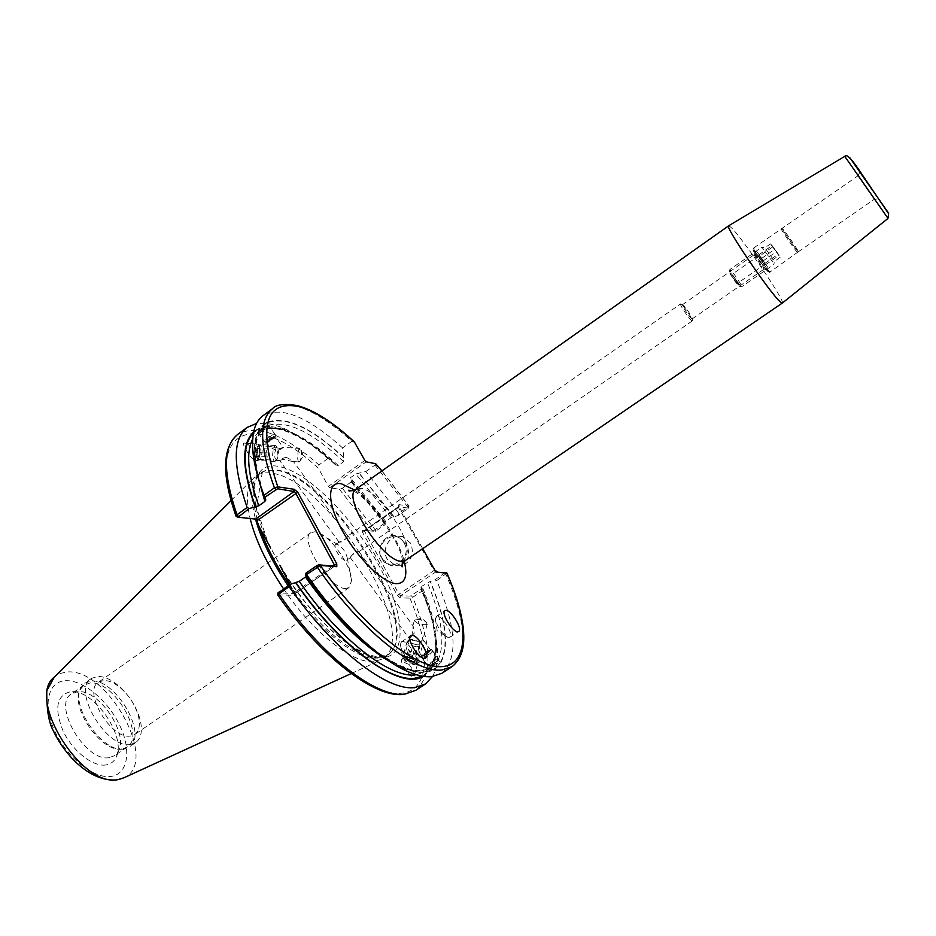 <?xml version="1.0" encoding="UTF-8"?>
<svg xmlns="http://www.w3.org/2000/svg" width="936" height="936" viewBox="0 0 936 936"><rect width="100%" height="100%" fill="white"/><g stroke="black" fill="none" stroke-linecap="round" stroke-linejoin="round"><path stroke-width="0.7" stroke-dasharray="4.68 3.51" d="M347.759 536.562L342.939 541.722L339.171 542.295L345.688 539.089L347.759 536.562M336.749 544.225L335.696 544.471C332.233 546.25 341.102 560.559 345.618 560.442L346.624 560.208L347.326 558.324C346.086 552.345 342.868 547.724 337.697 544.471L336.749 544.225M350.298 557.201L352.381 554.697L358.874 551.456L355.072 551.983L350.298 557.201M691.856 320.744C689.247 319.305 679.138 304.212 680.577 303.907L681.115 304.071C683.76 305.616 693.623 320.299 692.394 320.873L691.856 320.744M691.821 318.755C689.645 317.538 681.221 304.984 682.414 304.726L682.859 304.855C685.058 306.142 693.295 318.404 692.266 318.86L691.821 318.755M754.591 254.861L754.24 254.65C753.445 254.627 762.079 267.322 763.893 268.831L764.244 268.983C764.653 268.48 756.393 256.394 754.591 254.861M767.017 270.247C764.501 268.129 752.415 250.31 754.042 251.094L754.451 251.398C756.885 253.492 768.011 269.755 767.485 270.457L767.017 270.247M797.413 252.416C794.746 249.795 780.448 228.981 781.197 228.793L781.724 229.191C784.59 232.093 798.876 252.942 797.881 252.779L797.413 252.416M797.928 251.398C795.378 248.882 781.63 228.864 782.332 228.688L782.835 229.063C785.585 231.859 799.332 251.924 798.385 251.749L797.928 251.398M873.967 198.83L857.961 175.851L873.967 198.83M878.202 198.315L859.856 172.048L878.202 198.315M283.163 447.338L279.876 448.636L270.422 446.484L269.837 447.057L276.705 450.731C280.227 449.631 282.356 448.496 283.07 447.338L275.523 436.878L266.947 443.079L275.547 436.878L276.073 435.696L265.649 443.208L276.05 435.696L266.444 422.487L265.368 423.224L264.361 427.705L261.167 430.069L258.687 431.894L256.078 430.08L253.633 431.929M286.1 457.201L292.991 460.898L292.395 461.471L282.976 459.342L279.759 460.606C280.461 459.447 282.578 458.301 286.1 457.201M272.622 408.599C278.46 404.434 286.112 403.521 295.601 405.873C312.109 410.331 330.817 422.171 351.725 441.394L342.611 447.946L343.992 457.996L343.629 461.682L338.294 465.508L335.685 464.935L334.866 463.659C317.234 447.221 300.842 436.059 285.726 430.174L277.243 427.623C269.311 425.903 262.642 426.5 257.224 429.39L261.32 430.267L265.134 427.693L267.556 425.798L266.444 422.487M299.017 461.928C296.735 461.682 297.601 448.449 299.906 448.461L300.561 448.8C301.954 452.767 301.743 456.967 299.93 461.401L299.017 461.928M258.851 445.711L258.593 445.7C256.113 445.676 255.247 458.851 257.716 459.096L258.804 458.453C260.618 454.135 260.816 450.04 259.389 446.156L258.851 445.711M256.663 460.629C253.597 460.325 254.662 444.003 257.739 444.038L258.734 444.6C260.5 449.42 260.255 454.486 258.008 459.822L256.663 460.629M245.349 443.219L244.858 443.184C239.066 441.219 253.504 462.957 255.902 460.582L256.347 460.606C262.115 462.595 247.841 440.973 245.349 443.219M437.089 616.227L435.322 618.52C436.843 626.488 440.95 632.748 447.654 637.287L449.853 637.322C454.229 635.158 442.424 615.677 437.089 616.227M402.48 641.546L401.439 641.862L400.409 644.436C401.918 652.872 406.224 659.47 413.326 664.221L416.087 664.279C421.118 661.752 408.529 640.739 402.48 641.546M411.84 636.398L413.174 626.09L414.168 633.192L409.278 638.586L411.84 636.398M422.054 640.505L418.006 644.869L418.977 651.912L420.287 641.616L422.054 640.505M424.967 654.428L430.349 649.713L427.202 651.117L421.949 655.516L424.967 654.428M427.81 651.28L431.625 649.584L425.096 655.294L421.294 656.99L427.81 651.28M423.47 676.365L430.677 669.883L430.045 667.263L435.872 663.448L440.248 663.624L441.043 662.524L438.013 660.126L432.21 663.928L431.18 665.332L431.449 668.69C434.725 663.168 436.351 655.902 436.316 646.893C436.059 630.22 431.063 610.401 421.352 587.445L421.188 589.001L410.377 596.08L400.468 595.822L399.134 594.524L364.174 530.572L375.488 531.297L385.211 524.546L384.813 522.686L385.737 521.446L391.072 517.748L398.28 515.479L408.47 508.131L398.596 506.692L398.677 507.862L434.14 570.866L436.398 572.142M426.559 624.628C420.264 625.014 416.227 623.505 414.472 620.1L415.76 619.316C420.205 619.024 423.938 620.17 426.98 622.756L426.559 624.628M404.364 657.985L403.627 658.64C405.323 662.197 409.325 663.718 415.619 663.214L416.333 662.571L415.947 661.073C413.01 658.57 409.406 657.458 405.148 657.739L404.364 657.985M416.719 664.689C408.927 665.332 403.978 663.448 401.872 659.038L403.767 657.914C409.032 657.563 413.478 658.932 417.117 662.044L417.608 663.905L416.719 664.689M402.597 658.932L401.731 659.529C399.075 662.091 412.53 679.782 413.349 676.541L414.18 675.944C416.836 673.452 403.498 655.797 402.597 658.932M130.56 736C111.208 740.002 82.298 691.259 98.502 682.204L103.498 680.53C107.78 680.343 112.519 682.075 117.714 685.737C127.682 693.377 134.515 703.217 138.2 715.233C140.529 724.476 139.405 730.876 134.807 734.456L130.56 736M345.653 588.487C329.858 589.551 298.397 538.925 310.846 532.666L314.835 531.8L318.181 532.654C331.601 537.299 351.924 566.537 351.585 580.741L349.023 587.609L345.653 588.487M401.825 565.73L395.834 565.812L387.211 559.12C380.636 548.414 391.248 532.783 402.562 536.632L410.541 543.114C414.496 553.328 411.84 560.793 402.55 565.519M105.92 764.958C93.05 767.064 72.68 751.175 63.145 731.145C54.089 708.552 56.476 695.436 70.294 691.798L70.727 691.762C93.74 688.627 127.401 737.545 115.982 757.552C113.888 761.752 110.53 764.221 105.92 764.958M109.442 757.598C86.007 762.875 51.737 704.902 71.534 693.81L77.688 691.704C98.303 688.861 128.747 733.099 118.486 751.011L114.531 755.691L109.442 757.598M122.031 748.987L121.376 749.057C101.392 752.509 69.931 707.23 80.133 689.703L83.936 685.058L90.02 683.011C113.724 679.875 146.285 735.871 127.062 747.115L122.031 748.987M123.938 748.999L123.259 749.081C102.714 752.638 70.27 705.955 80.777 687.937L84.673 683.163L90.944 681.057C115.339 677.886 148.859 735.532 129.086 747.092L123.938 748.999M130.607 744.448C106.868 749.584 71.265 689.633 91.237 678.518L97.473 676.447C102.761 676.237 108.564 678.366 114.906 682.847C127.085 692.184 135.427 704.188 139.932 718.86C142.81 730.232 141.406 738.13 135.732 742.552L130.607 744.448M782.332 303.065C785.936 302.012 741.406 236.539 730.747 227.144L728.653 225.81M283.526 588.791C312.905 632.525 352.977 663.905 373.838 661.693L382.859 658.839C422.873 634.982 328.185 479.232 271.791 473.242C265.356 472.189 260.056 473.148 255.891 476.108L254.44 477.29C246.928 484.45 245.489 498.198 250.123 518.521M288.031 585.655C317.456 629.425 357.47 660.91 378.214 658.78L387.2 655.96L391.388 651.889C419.316 617.584 328.63 476.213 275.921 470.246L265.379 470.539L260.091 473.043C250.848 480.133 249.35 495.577 255.575 519.398M334.866 463.659L327.834 458.558C310.658 443.102 294.676 432.502 279.864 426.734L270.925 424.043L256.558 423.446M256.078 430.08L257.224 429.39M277.735 594.922L295.015 595.296L295.636 594.688L290.008 584.415M381.572 655.797L400.924 667.029C410.085 671.135 417.971 672.925 424.593 672.399C431.473 671.779 436.691 668.854 440.248 663.624M343.641 457.376C310.74 426.851 285.024 415.245 266.503 422.545M305.85 575.582L306.458 575.675L305.452 577.044M440.996 662.442C449.455 645.278 445.887 618.263 430.291 581.408L421.925 586.217L421.352 587.445M422.709 548.671L399.216 506.961L399.052 504.633L409.055 506.095L398.818 513.396L365.882 471.533L355.762 473.909L350.438 477.699L349.736 479.033L351.187 481.97L342.319 488.253L339.37 489.259L329.753 487.75L366.198 461.822M375.71 463.741L374.962 465.11L365.882 471.533M398.818 513.396L398.28 515.479M393.998 516.707L359.096 472.984M385.246 522.791L350.345 479.197M385.211 524.546L351.187 481.97M384.088 523.622L372.774 531.203L362.478 530.092L362.595 532.455L397.344 595.296L400.011 597.893L409.921 598.116L412.741 597.332L421.82 591.213L421.188 589.001M257.494 523.458L257.517 522.592M255.189 519.059L236.504 516.613C202.808 425.084 256.967 409.921 318.532 468.526L318.942 464.958C283.784 434.011 256.721 423.821 237.744 434.386M364.841 460.442L328.384 486.404L318.532 468.526M328.384 486.404L329.753 487.75M441.862 673.3C458.336 658.57 456.604 627.682 436.679 580.624L446.963 573.113M445.197 572.645L434.842 579.91L430.291 581.408M434.842 579.91L436.679 580.624M431.449 668.69L430.677 669.883L421.294 656.99M432.444 676.588C435.86 670.714 437.545 663.051 437.498 653.585C437.194 636.024 431.964 615.233 421.82 591.213M342.611 447.946C307.722 416.497 281.163 405.779 262.922 415.771M265.368 423.224C257.166 428.501 253.551 439.522 254.51 456.312L258.289 478.378M327.834 458.558L318.942 464.958M351.725 441.394L354.346 441.909M336.387 566.561L334.667 566.116L295.226 593.436L278.214 593.003L277.992 594.91C319.492 655.703 374.599 697.519 401.883 693.167C430.256 690.394 431.145 648.157 409.921 598.116L410.377 596.08M293.167 590.323L295.261 591.997L295.015 595.296M399.052 504.633L398.596 506.692L364.338 530.548L362.478 530.092M400.011 597.893L400.468 595.822L435.462 572.188L437.1 572.598M339.37 489.259L372.774 531.203L374.54 531.636M408.47 508.131L408.927 506.095L381.876 470.948M732.783 275.594L738.165 282.836L732.783 275.594M764.56 262.77L759.201 255.469L764.56 262.77M779.115 255.212L770.831 243.851L779.115 255.212M778.974 255.61L770.34 243.746L778.974 255.61M773.37 259.506L764.724 247.666L773.37 259.506M772.574 261.823L761.881 247.198L772.574 261.823M740.61 283.971C735.825 276.284 732.245 271.475 729.869 269.533L730.981 272.2C735.848 280.028 739.452 284.848 741.768 286.697L740.61 283.971M738.352 284.006C734.374 277.594 731.39 273.581 729.401 271.978L730.326 274.213C734.444 280.812 737.439 284.825 739.335 286.264L738.352 284.006M731.133 275.196L738.305 284.848L731.133 275.196M772.703 246.917L778.857 255.54L772.141 245.536L772.703 246.917L759.365 256.195L765.531 264.783L761.682 258.359L758.862 254.779L759.365 256.195M758.862 254.779L772.141 245.536M761.682 258.359L774.938 249.14M765.016 263.344L778.284 254.136M765.531 264.783L778.857 255.54M762.711 261.202L776.061 251.936M437.287 661.003L430.455 666.35C431.531 664.583 433.813 662.793 437.287 661.003M437.568 658.324L427.74 665.847C429.835 663.062 433.111 660.559 437.568 658.324M432.373 651.175L432.865 651.28C430.735 654.03 427.448 656.534 423.002 658.792L432.373 651.175M429.846 650.777L430.15 650.777C429.027 652.521 426.734 654.299 423.294 656.113L429.846 650.777M424.628 655.024L428.524 651.854L424.628 655.024M259.763 430.513L266.444 425.786L259.763 430.513M259.588 432.982L269.159 426.219L259.588 432.982M264.911 440.294L274.482 433.52L264.911 440.294M267.368 440.961L274.061 436.211L267.368 440.961M272.212 437.592L268.234 440.411L272.212 437.592M411.618 661.963L404.293 658.183C404.06 656.698 405.662 656.171 409.114 656.592C415.022 658.102 417.245 659.81 415.771 661.729L411.618 661.963M412.331 661.202C407.488 660.219 404.434 658.64 403.17 656.487L403.182 655.516L409.207 654.498C415.28 655.879 418.322 657.774 418.334 660.184L417.538 660.921L412.331 661.202M416.403 646.811C410.296 645.419 407.23 643.535 407.219 641.183L413.232 640.224C418.111 641.23 421.177 642.81 422.428 644.939L422.405 645.863L416.403 646.811M416.497 644.705C410.588 643.196 408.342 641.511 409.734 639.651L413.958 639.452L421.305 643.219C421.516 644.635 419.913 645.138 416.497 644.705M409.453 657.329L413.654 658.897L414.566 660.839L411.267 661.202L407.043 659.634L406.154 657.692L409.453 657.329L411.875 648.765L416.087 650.333L417 652.252L413.7 652.603L409.477 651.035L408.576 649.116L411.875 648.765M408.576 649.116L406.154 657.692M409.477 651.035L407.043 659.634M413.7 652.603L411.267 661.202M417 652.252L414.566 660.839M416.087 650.333L413.654 658.897M258.757 457.903L257.318 458.652C255.692 455.586 255.739 451.655 257.447 446.87L257.915 446.261C260.395 447.279 260.676 451.152 258.757 457.903M260.442 459.377L258.664 460.325C256.639 456.499 256.686 451.585 258.816 445.583L260.009 444.506C262.583 447.256 262.724 452.217 260.442 459.377M275.769 460.43L274.599 461.542C272.107 458.78 271.978 453.808 274.225 446.612L275.909 445.676C277.898 449.444 277.852 454.358 275.769 460.43M277.161 459.155L276.658 459.81C274.283 458.722 274.037 454.826 275.921 448.098L277.267 447.349C278.858 450.368 278.811 454.299 277.161 459.155M257.634 448.402L259.038 448.391L259.506 452.369L258.57 456.37L257.166 456.405L256.686 452.427L257.634 448.402L268.234 449.011L268.69 452.989L267.766 457.002L266.386 457.037L265.918 453.047L266.854 449.023M265.918 453.047L256.686 452.427M266.386 457.037L257.166 456.405M267.766 457.002L258.57 456.37M268.69 452.989L259.506 452.369M268.234 449.011L259.038 448.391M279.782 565.239C309.43 617.409 358.897 660.664 382.625 657.751C408.681 656.077 404.399 611.161 377.851 563.554C351.608 515.9 307.219 471.51 278.647 466.456C251.211 460.524 245.185 496.595 270.656 548.133M767.754 271.358C764.525 268.585 749.654 246.273 753.726 250.298C757.037 253.211 771.603 275.044 767.754 271.358M769.591 271.639C766.642 269.17 752.228 248.017 753.55 248.099L754.135 248.461C757.236 251.164 771.381 271.943 770.129 271.955L769.591 271.639M888.135 212.507L888.58 213.42M888.287 213.069L849.958 157.903M844.763 156.347L887.936 218.474M405.534 560.395C419.796 552.766 380.788 490.031 360.933 488.346L356.054 489.189M404.141 543.044C413.326 558.172 390.043 574.037 382.075 558.207C372.996 543.208 395.998 527.272 404.141 543.044M381.748 558.71L390.417 565.461C401.638 568.714 411.758 553.129 405.218 542.587L397.192 536.071C385.819 532.186 375.137 547.934 381.748 558.71M65.415 680.718C82.801 679.595 107.5 700.058 119.422 724.756C131.578 749.408 128.431 773.744 111.396 776.365C94.559 779.372 67.45 758.254 55.013 731.671C42.331 705.124 47.876 681.443 65.415 680.718M123.072 778.179L124.16 777.687C159.834 762.36 107.5 667.403 66.784 672.025L59.904 673.499L54.276 677.114M289.224 584.824C318.497 628.372 358.277 659.716 378.916 657.634C384.626 657.259 388.99 654.989 392.008 650.801C419.761 616.742 329.472 476.003 277.079 470.059L266.608 470.34C251.597 475.383 249.222 494.348 259.518 527.249M422.428 676.19L430.314 669.392M416.415 674.762L425.365 671.58L430.045 667.263M389.212 661.19C401.907 668.386 412.565 671.65 421.188 670.983L431.25 667.731L435.872 663.448M306.177 575.593C346.285 634.245 398.689 675.254 424.289 671.849C431.145 671.241 436.351 668.327 439.885 663.133M343.992 457.996C311.08 427.389 285.375 415.748 266.877 423.049M256.441 430.572L253.422 432.97M338.294 465.508C306.154 435.451 280.695 423.599 261.916 429.952M343.629 461.682C311.536 431.531 286.182 419.562 267.556 425.798M335.217 464.279C302.223 433.836 276.354 422.382 257.599 429.893M431.086 668.21C439.768 651.011 436.433 624.09 421.118 587.434M438.013 660.126C445.524 643.254 441.979 617.386 427.366 582.543M440.645 661.951C449.069 644.892 445.536 618.053 430.057 581.396M432.21 663.928C439.873 646.975 436.445 621.071 421.925 586.217M354.674 490.008C374.459 503.451 398.596 538.188 404.282 561.413M374.962 465.11L407.909 507.078L408.213 508.576M393.752 516.672L358.769 472.926M391.072 517.748L355.762 473.909M385.737 521.446L350.438 477.699M385 522.756L350.017 479.138M375.488 531.297L375.207 529.788L342.319 488.253M444.822 573.183L445.957 574.365C466.105 621.399 468.117 652.181 451.971 666.701M415.631 690.405C432.9 675.23 431.941 644.202 412.741 597.332L411.267 595.694M265.73 423.727C252.708 432.572 251.363 454.334 261.706 489.037M264.794 498.01L265.485 499.871M265.824 500.011C258.008 478.647 254.569 461.249 255.528 447.806C257.061 436.539 260.009 429.835 264.361 427.705C255.493 434.398 252.685 448.274 255.902 469.345M258.687 431.894L252.661 439.101M362.595 532.455L399.216 506.961M434.725 570.024L397.344 595.296M295.261 591.997L333.193 565.707M362.501 530.092L364.338 530.548M255.586 519.106L254.077 518.509M391.388 651.889L388.522 654.124L380.917 656.569C364.443 658.078 332.959 636.726 305.545 602.445C289.61 582.215 276.799 561.366 267.099 539.896L256.499 507.686L262.279 472.446L265.379 470.539M682.438 304.715L680.601 303.896L347.572 536.188M339.499 541.815L335.696 544.471M682.414 304.726L754.24 254.65M754.287 254.65L754.042 251.094M798.361 251.761L770.129 271.955C769.638 273.406 768.163 271.686 765.73 266.795L753.632 250.146L753.55 248.099L857.961 175.851M857.973 175.886L859.856 172.048M347.724 536.129L292.991 460.898M299.906 448.461L283.07 447.338M270.422 446.484L258.593 445.7M257.739 444.038L244.858 443.184M436.164 616.485L444.951 610.635M435.322 618.52L437.17 630.759L447.654 637.287M401.439 641.862L410.81 635.626M400.409 644.436L402.55 657.177L413.326 664.221M358.874 551.456L413.174 626.09M422.885 639.452L430.349 649.713M430.209 649.596L431.461 649.432M431.625 649.584L441.043 662.524M414.472 620.1L412.717 626.324M409.336 638.352L403.627 658.64M310.846 532.666L98.502 682.204M402.562 536.632L397.192 536.071C385.737 532.198 375.043 547.911 381.677 558.687L384.17 561.986L387.434 564.361L395.834 565.812M117.608 779.77L116.871 779.887M77.302 691.739L70.294 691.798M83.936 685.058L71.534 693.81M121.376 749.057L123.259 749.081M80.133 689.703L80.777 687.937M91.237 678.518L84.673 683.163M351.164 673.581L381.245 659.786M382.859 658.839L387.2 655.96M429.601 667.684L425.365 671.58L431.25 667.731L422.487 670.644C412.39 669.93 408.704 671.755 383.421 656.23C357.564 638.457 331.906 611.606 306.458 575.675M400.924 667.029L406.844 671.147M335.685 464.935C303.065 435.31 278.273 423.751 261.32 430.267M420.919 587.375C435.696 623.294 439.124 649.292 431.192 665.332M384.813 522.686L349.736 479.033M408.552 508.201L409.055 506.095L381.958 470.878M436.316 646.893L437.498 653.585M254.51 456.312L252.72 449.339M285.726 430.174L279.864 426.734M255.891 476.108L260.091 473.043M231.016 500.666L254.44 477.29M117.714 685.737L114.906 682.847M138.2 715.233L139.932 718.86M135.732 742.552L129.086 747.092M127.062 747.115L114.531 755.691M118.486 751.011L115.982 757.552M295.425 593.377L334.854 566.069M398.443 506.727L364.174 530.572M398.373 506.821L398.619 504.89M295.565 593.108L295.636 594.688M255.645 519.117L254.182 518.532M257.517 522.522L257.564 523.201M337.697 544.471L318.181 532.654M347.326 558.324L351.585 580.741M349.023 587.609L134.807 734.456M417.608 663.905L414.18 675.944M405.148 657.739L403.767 657.914M415.947 661.073L417.117 662.044M427.272 624.031L422.826 639.697M419.422 651.69L416.333 662.571M426.98 622.756L421.902 618.403L415.76 619.316M421.949 655.516L421.446 656.616M418.977 651.912L421.82 655.82M350.321 557.61L409.278 638.586M416.087 664.279L425.506 658.09M449.853 637.322L458.687 631.507M256.944 460.652L256.347 460.606M259.389 446.156L258.734 444.6M258.804 458.453L258.008 459.822M299.227 461.939L292.395 461.471M279.759 460.606L257.95 459.12M299.93 461.401L303.486 455.469L300.561 448.8M265.649 443.208L256.054 430.034M266.971 443.067L265.684 443.196M339.171 542.295L279.712 460.617M269.837 447.057L266.947 443.079M402.351 561.319C402.796 544.354 364.935 492.687 352.03 490.838M798.385 251.749L874.247 199.309L878.483 198.841M764.244 268.983L767.485 270.457M692.242 318.872L764.221 269.018M692.266 318.86L692.394 320.873M692.371 320.884L358.523 551.971M350.45 557.552L346.624 560.208M765.192 264.092L738.176 282.824L738.305 284.848M770.831 243.851L764.724 247.666L761.857 247.221M729.401 271.978L729.869 269.533L761.881 247.198M732.209 274.26L730.372 273.417M739.335 286.264L741.78 286.685L773.873 264.467M780.133 257.248L774.435 261.635L773.85 264.478M759.201 255.469L732.221 274.248M437.603 661.225L438.025 658.64M432.865 651.28L438.071 658.441M430.15 650.777L432.806 651.163M428.594 652.146L427.202 654.299L424.57 655.036M422.99 655.902L422.581 658.499M422.534 658.687L427.74 665.847M430.455 666.35L427.81 665.964M266.444 425.786L269.135 426.231L274.47 433.52L274.061 436.211M272.563 437.287L269.767 437.966L268.234 440.411M266.783 441.476L264.081 441.031L258.757 433.742L259.167 431.051M404.293 658.183L403.17 656.487M407.219 641.183L403.182 655.516M409.734 639.651L407.967 640.493M421.305 643.219L422.428 644.939M422.405 645.863L418.334 660.184M415.771 661.729L417.538 660.921M257.318 458.652L258.664 460.325M274.599 461.542L259.237 460.489M276.658 459.81L275.161 461.249M277.267 447.349L275.909 445.676M275.383 445.536L260.009 444.506M257.915 446.261L259.401 444.822"/><path stroke-width="1.4" d="M270.656 548.133L257.494 523.458L257.178 520.615L255.586 519.106L294.091 491.517L277.571 488.756L264.677 497.414L263.999 495.331L274.412 487.82L277.793 486.86L294.126 489.282L297.777 492.242L336.761 563.823L336.796 566.666L320.334 565.473L306.563 574.517C338.224 620.685 378.214 658.57 406.844 671.147C416.438 675.441 424.675 677.278 431.566 676.681L441.862 673.3L451.971 666.701L441.815 669.977C415.373 673.569 359.927 629.671 317.245 567.087L316.93 565.555L318.731 564.829L336.106 566.409M445.864 610.389L444.951 610.635C440.599 612.694 452.638 632.467 457.844 631.753L458.687 631.507C462.992 629.39 451.14 609.874 445.864 610.389M411.84 635.322L410.81 635.626C405.803 638.048 418.673 659.389 424.558 658.382L425.506 658.09C430.455 655.598 417.807 634.561 411.84 635.322M402.55 565.519L401.825 565.73M436.398 572.142L437.779 572.294L434.725 570.024L422.709 548.671M334.936 565.987L295.682 493.05L294.091 491.517M780.706 302.258L782.297 303.1L887.936 218.474L887.258 217.316L844.763 156.347L728.606 225.833C724.008 225.529 771.51 295.261 780.706 302.258M256.558 423.446L247.209 427.389C232.666 438.89 232.643 465.59 247.127 507.487L249.187 508.564L258.804 505.791L264.853 501.45L265.812 500.011L264.677 497.414M253.633 431.929C241.254 443.664 241.78 468.679 255.189 506.984M389.212 661.19C361.6 644.775 333.684 616.73 305.452 577.044L299.251 581.35L289.68 584.509L289.259 586.533L277.735 594.922C319.796 656.218 374.587 698.42 403.767 694.383M289.259 586.533C331.648 648.73 387.621 691.774 414.952 687.527L425.494 683.97L432.444 676.588M306.563 574.517L305.557 573.464L305.85 575.582C330.677 610.892 355.914 637.627 381.572 655.797M446.963 573.113L437.779 572.294M275.781 489.423L274.412 487.82C259.342 446.027 258.745 419.609 272.622 408.599C276.026 404.504 284.345 403.521 297.543 405.627C314.438 410.319 333.38 422.417 354.346 441.909L364.841 460.442L366.198 461.822L375.71 463.741L381.958 470.878M290.008 584.415L279.782 565.239M257.517 522.592L255.189 519.059M295.647 582.672C341.125 649.432 401.216 690.827 423.47 676.365M272.622 408.599L262.922 415.771C255.165 421.504 251.761 432.689 252.72 449.339C253.609 462.325 257.377 477.652 263.999 495.331M258.289 478.378L265.145 499.824M237.416 516.965L236.094 516.356L236.983 514.8L247.127 507.487M728.653 225.81L356.054 489.189C341.277 496.244 382.66 561.998 401.614 561.308L405.534 560.395L782.297 303.089M255.575 519.398C261.53 540.212 272.353 562.302 288.031 585.655M250.123 518.521C255.598 540.283 266.725 563.706 283.526 588.791M436.363 572.118L446.683 572.832C468.679 622.931 469.357 664.139 442.634 666.572C416.216 669.357 362.595 626.757 320.334 565.473L318.731 564.829M278.214 593.003L289.68 584.509M305.557 573.464L316.93 565.555M249.187 508.564L237.99 517.21L255.586 519.106M354.779 442.517C333.766 422.978 314.999 410.974 298.455 406.493C264.888 400.257 257.997 427.038 277.793 486.86L277.571 488.756M293.81 491.119L294.126 489.282M404.282 561.413C407.792 575.944 405.253 583.374 396.642 583.69C383.491 583.514 357.33 558.23 342.178 530.419C326.828 502.597 327.038 481.069 341.254 483.725L354.674 490.008M333.193 565.707L336.761 563.823M116.871 779.887C102.129 780.998 87.422 774.084 72.751 759.131C64.748 750.625 58.231 741.136 53.212 730.653C48.649 722.054 46.508 708.751 46.8 690.756L54.276 677.114C25.717 698.56 82.134 788.884 118.533 779.454L124.16 777.687L351.164 673.581M259.518 527.249C265.953 545.805 275.863 564.993 289.224 584.824M278.577 592.231L278.858 593.775C321.118 655.82 377.29 698.537 404.949 694.056L415.631 690.405L425.494 683.97M295.975 582.683C335.989 641.195 388.569 681.911 414.472 678.284L422.428 676.19M299.251 581.35C338.528 638.539 389.856 678.308 415.221 674.891L416.415 674.762M253.422 432.97C241.734 444.963 242.424 469.65 255.528 507.031M381.876 470.948L375.465 463.648M261.706 489.037L264.794 498.01M255.902 469.345L264.853 501.45M252.661 439.101C245.77 452.673 247.818 474.903 258.804 505.791M236.012 516.122C221.575 474.844 222.16 447.595 237.744 434.386C222.967 446.074 222.709 472.879 236.983 514.8L238.352 516.368M849.958 157.903L888.135 212.507M297.777 492.242L257.178 520.615M844.763 156.347C846.542 153.293 852.661 159.88 863.132 176.085L888.673 213.806L887.936 218.474M352.03 490.838L348.73 490.207C348.204 491.458 350.649 491.119 356.054 489.189M123.072 778.179L117.608 779.77M451.971 666.701C464.806 656.534 464.665 639.756 463.027 626.184C460.886 610.447 455.504 592.71 446.893 572.972M404.305 694.337L415.631 690.405M237.744 434.386L247.209 427.389M54.276 677.114L231.016 500.666M278.004 592.886L277.711 594.781M405.534 560.395C402.41 563.367 401.275 565.519 402.117 566.877L402.351 561.319"/></g></svg>
